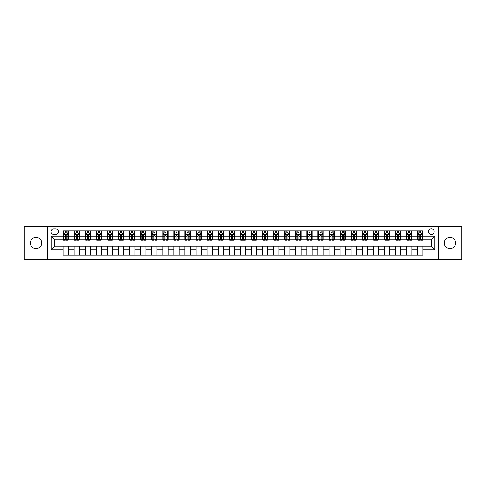 <?xml version="1.0" encoding="UTF-8"?>
<svg xmlns="http://www.w3.org/2000/svg" width="486" height="486" viewBox="0 0 486 486"><rect width="100%" height="100%" fill="white"/><g stroke="black" fill="none" stroke-linecap="round" stroke-linejoin="round"><path stroke-width="0.73" d="M449.957 237.326A5.674 5.674 0 0 0 444.283 243A5.674 5.674 0 0 0 449.957 248.674A5.674 5.674 0 0 0 455.631 243A5.674 5.674 0 0 0 449.957 237.326M36.043 237.326A5.674 5.674 0 0 0 30.369 243A5.674 5.674 0 0 0 36.043 248.674A5.674 5.674 0 0 0 41.717 243A5.674 5.674 0 0 0 36.043 237.326M431.343 228.821A2.837 2.837 0 0 0 428.506 231.658A2.837 2.837 0 0 0 431.343 234.489A2.837 2.837 0 0 0 434.18 231.658A2.837 2.837 0 0 0 431.343 228.821M438.433 259.396L461.7 259.396L461.7 226.604L438.433 226.604L438.433 259.396L47.567 259.396L47.567 226.604L24.3 226.604L24.3 259.396L47.567 259.396M53.679 234.404L55.629 234.404A2.746 2.746 0 0 0 58.381 231.658A2.746 2.746 0 0 0 55.629 228.906L53.679 228.906A2.746 2.746 0 0 0 50.933 231.658A2.746 2.746 0 0 0 53.679 234.404M438.433 226.604L47.567 226.604M63.077 249.822L51.109 249.822L51.109 236.178L63.077 236.178L63.077 239.72L54.657 239.72L54.657 246.28L63.077 246.28L63.077 255.186L422.923 255.186L422.923 246.28L431.343 246.28L431.343 239.72L422.923 239.72L422.923 236.178L434.891 236.178L434.891 249.822L422.923 249.822M422.923 236.178L422.923 230.814L63.077 230.814L63.077 236.178M417.608 230.814L417.608 239.72L418.051 239.72M419.734 239.72L420.797 239.72M422.48 239.72L422.923 239.72M417.608 239.72L411.399 239.72M406.527 230.814L406.527 239.72L406.97 239.72M408.653 239.72L409.716 239.72M406.527 239.72L400.324 239.72M395.446 230.814L395.446 239.72L395.89 239.72M397.572 239.72L398.635 239.72M395.446 239.72L389.243 239.72M384.371 230.814L384.371 239.72L384.809 239.72M386.498 239.72L387.561 239.72M384.371 239.72L378.163 239.72M373.291 230.814L373.291 239.72L373.734 239.72M375.417 239.72L376.48 239.72M373.291 239.72L367.088 239.72M362.21 230.814L362.21 239.72L362.653 239.72M364.336 239.72L365.399 239.72M362.21 239.72L356.007 239.72M351.129 230.814L351.129 239.72L351.572 239.72M353.261 239.72L354.324 239.72M351.129 239.72L344.926 239.72M340.054 230.814L340.054 239.72L340.498 239.72M342.18 239.72L343.244 239.72M340.054 239.72L333.846 239.72M328.973 230.814L328.973 239.72L329.417 239.72M331.1 239.72L332.163 239.72M328.973 239.72L322.771 239.72M317.893 230.814L317.893 239.72L318.336 239.72M320.019 239.72L321.082 239.72M317.893 239.72L311.69 239.72M306.818 230.814L306.818 239.72L307.261 239.72M308.944 239.72L310.007 239.72M306.818 239.72L300.609 239.72M295.737 230.814L295.737 239.72L296.181 239.72M297.863 239.72L298.926 239.72M295.737 239.72L289.535 239.72M284.656 230.814L284.656 239.72L285.1 239.72M286.783 239.72L287.846 239.72M284.656 239.72L278.454 239.72M273.575 230.814L273.575 239.72L274.019 239.72M275.708 239.72L276.771 239.72M273.575 239.72L267.373 239.72M262.501 230.814L262.501 239.72L262.944 239.72M264.627 239.72L265.69 239.72M262.501 239.72L256.292 239.72M251.42 230.814L251.42 239.72L251.863 239.72M253.546 239.72L254.609 239.72M251.42 239.72L245.217 239.72M240.339 230.814L240.339 239.72L240.783 239.72M242.465 239.72L243.535 239.72M240.339 239.72L234.137 239.72M229.264 230.814L229.264 239.72L229.708 239.72M231.391 239.72L232.454 239.72M229.264 239.72L223.056 239.72M218.184 230.814L218.184 239.72L218.627 239.72M220.31 239.72L221.373 239.72M218.184 239.72L211.981 239.72M207.103 230.814L207.103 239.72L207.546 239.72M209.229 239.72L210.292 239.72M207.103 239.72L200.9 239.72M196.022 230.814L196.022 239.72L196.465 239.72M198.154 239.72L199.217 239.72M196.022 239.72L189.819 239.72M184.947 230.814L184.947 239.72L185.391 239.72M187.074 239.72L188.137 239.72M184.947 239.72L178.739 239.72M173.867 230.814L173.867 239.72L174.31 239.72M175.993 239.72L177.056 239.72M173.867 239.72L167.664 239.72M162.786 230.814L162.786 239.72L163.229 239.72M164.918 239.72L165.981 239.72M162.786 239.72L156.583 239.72M151.711 230.814L151.711 239.72L152.154 239.72M153.837 239.72L154.9 239.72M151.711 239.72L145.502 239.72M140.63 230.814L140.63 239.72L141.074 239.72M142.756 239.72L143.82 239.72M140.63 239.72L134.428 239.72M129.549 230.814L129.549 239.72L129.993 239.72M131.676 239.72L132.739 239.72M129.549 239.72L123.347 239.72M118.475 230.814L118.475 239.72L118.912 239.72M120.601 239.72L121.664 239.72M118.475 239.72L112.266 239.72M107.394 230.814L107.394 239.72L107.837 239.72M109.52 239.72L110.583 239.72M107.394 239.72L101.191 239.72M96.313 230.814L96.313 239.72L96.757 239.72M98.439 239.72L99.502 239.72M96.313 239.72L90.11 239.72M85.232 230.814L85.232 239.72L85.676 239.72M87.365 239.72L88.428 239.72M85.232 239.72L79.03 239.72M74.158 230.814L74.158 239.72L74.601 239.72M76.284 239.72L77.347 239.72M74.158 239.72L67.949 239.72M63.077 239.72L63.52 239.72M65.203 239.72L66.266 239.72M63.077 246.28L68.392 246.28L68.392 255.186M422.923 246.28L68.392 246.28M68.392 230.814L68.392 239.72M63.077 233.031L63.52 233.031M65.203 233.031L66.266 233.031M67.949 233.031L68.392 233.031M63.077 252.969L68.392 252.969M74.158 246.28L74.158 255.186M79.473 230.814L79.473 239.72M74.158 233.031L74.601 233.031M76.284 233.031L77.347 233.031M79.03 233.031L79.473 233.031M79.473 246.28L79.473 255.186M74.158 252.969L79.473 252.969M85.232 246.28L85.232 255.186M90.554 246.28L90.554 255.186M85.232 252.969L90.554 252.969M90.554 230.814L90.554 239.72M85.232 233.031L85.676 233.031M87.365 233.031L88.428 233.031M90.11 233.031L90.554 233.031M96.313 246.28L96.313 255.186M101.629 246.28L101.629 255.186M96.313 252.969L101.629 252.969M101.629 230.814L101.629 239.72M96.313 233.031L96.757 233.031M98.439 233.031L99.502 233.031M101.191 233.031L101.629 233.031M107.394 246.28L107.394 255.186M112.709 246.28L112.709 255.186M107.394 252.969L112.709 252.969M112.709 230.814L112.709 239.72M107.394 233.031L107.837 233.031M109.52 233.031L110.583 233.031M112.266 233.031L112.709 233.031M118.475 246.28L118.475 255.186M123.79 246.28L123.79 255.186M118.475 252.969L123.79 252.969M123.79 230.814L123.79 239.72M118.475 233.031L118.912 233.031M120.601 233.031L121.664 233.031M123.347 233.031L123.79 233.031M129.549 246.28L129.549 255.186M134.871 246.28L134.871 255.186M129.549 252.969L134.871 252.969M134.871 230.814L134.871 239.72M129.549 233.031L129.993 233.031M131.676 233.031L132.739 233.031M134.428 233.031L134.871 233.031M140.63 246.28L140.63 255.186M145.946 246.28L145.946 255.186M140.63 252.969L145.946 252.969M145.946 230.814L145.946 239.72M140.63 233.031L141.074 233.031M142.756 233.031L143.82 233.031M145.502 233.031L145.946 233.031M151.711 246.28L151.711 255.186M157.027 246.28L157.027 255.186M151.711 252.969L157.027 252.969M157.027 230.814L157.027 239.72M151.711 233.031L152.154 233.031M153.837 233.031L154.9 233.031M156.583 233.031L157.027 233.031M162.786 246.28L162.786 255.186M168.107 246.28L168.107 255.186M162.786 252.969L168.107 252.969M168.107 230.814L168.107 239.72M162.786 233.031L163.229 233.031M164.918 233.031L165.981 233.031M167.664 233.031L168.107 233.031M173.867 246.28L173.867 255.186M179.182 246.28L179.182 255.186M173.867 252.969L179.182 252.969M179.182 230.814L179.182 239.72M173.867 233.031L174.31 233.031M175.993 233.031L177.056 233.031M178.739 233.031L179.182 233.031M184.947 246.28L184.947 255.186M190.263 246.28L190.263 255.186M184.947 252.969L190.263 252.969M190.263 230.814L190.263 239.72M184.947 233.031L185.391 233.031M187.074 233.031L188.137 233.031M189.819 233.031L190.263 233.031M196.022 246.28L196.022 255.186M201.344 246.28L201.344 255.186M196.022 252.969L201.344 252.969M201.344 230.814L201.344 239.72M196.022 233.031L196.465 233.031M198.154 233.031L199.217 233.031M200.9 233.031L201.344 233.031M207.103 246.28L207.103 255.186M212.425 246.28L212.425 255.186M207.103 252.969L212.425 252.969M212.425 230.814L212.425 239.72M207.103 233.031L207.546 233.031M209.229 233.031L210.292 233.031M211.981 233.031L212.425 233.031M218.184 246.28L218.184 255.186M223.499 246.28L223.499 255.186M218.184 252.969L223.499 252.969M223.499 230.814L223.499 239.72M218.184 233.031L218.627 233.031M220.31 233.031L221.373 233.031M223.056 233.031L223.499 233.031M229.264 246.28L229.264 255.186M234.58 246.28L234.58 255.186M229.264 252.969L234.58 252.969M234.58 230.814L234.58 239.72M229.264 233.031L229.708 233.031M231.391 233.031L232.454 233.031M234.137 233.031L234.58 233.031M240.339 246.28L240.339 255.186M245.661 246.28L245.661 255.186M240.339 252.969L245.661 252.969M245.661 230.814L245.661 239.72M240.339 233.031L240.783 233.031M242.465 233.031L243.535 233.031M245.217 233.031L245.661 233.031M251.42 246.28L251.42 255.186M256.736 246.28L256.736 255.186M251.42 252.969L256.736 252.969M256.736 230.814L256.736 239.72M251.42 233.031L251.863 233.031M253.546 233.031L254.609 233.031M256.292 233.031L256.736 233.031M262.501 246.28L262.501 255.186M267.816 246.28L267.816 255.186M262.501 252.969L267.816 252.969M267.816 230.814L267.816 239.72M262.501 233.031L262.944 233.031M264.627 233.031L265.69 233.031M267.373 233.031L267.816 233.031M273.575 246.28L273.575 255.186M278.897 246.28L278.897 255.186M273.575 252.969L278.897 252.969M278.897 230.814L278.897 239.72M273.575 233.031L274.019 233.031M275.708 233.031L276.771 233.031M278.454 233.031L278.897 233.031M284.656 246.28L284.656 255.186M289.978 246.28L289.978 255.186M284.656 252.969L289.978 252.969M289.978 230.814L289.978 239.72M284.656 233.031L285.1 233.031M286.783 233.031L287.846 233.031M289.535 233.031L289.978 233.031M295.737 246.28L295.737 255.186M301.053 246.28L301.053 255.186M295.737 252.969L301.053 252.969M301.053 230.814L301.053 239.72M295.737 233.031L296.181 233.031M297.863 233.031L298.926 233.031M300.609 233.031L301.053 233.031M306.818 246.28L306.818 255.186M312.133 246.28L312.133 255.186M306.818 252.969L312.133 252.969M312.133 230.814L312.133 239.72M306.818 233.031L307.261 233.031M308.944 233.031L310.007 233.031M311.69 233.031L312.133 233.031M317.893 246.28L317.893 255.186M323.214 246.28L323.214 255.186M317.893 252.969L323.214 252.969M323.214 230.814L323.214 239.72M317.893 233.031L318.336 233.031M320.019 233.031L321.082 233.031M322.771 233.031L323.214 233.031M328.973 246.28L328.973 255.186M334.289 246.28L334.289 255.186M328.973 252.969L334.289 252.969M334.289 230.814L334.289 239.72M328.973 233.031L329.417 233.031M331.1 233.031L332.163 233.031M333.846 233.031L334.289 233.031M340.054 246.28L340.054 255.186M345.37 246.28L345.37 255.186M340.054 252.969L345.37 252.969M345.37 230.814L345.37 239.72M340.054 233.031L340.498 233.031M342.18 233.031L343.244 233.031M344.926 233.031L345.37 233.031M351.129 246.28L351.129 255.186M356.451 246.28L356.451 255.186M351.129 252.969L356.451 252.969M356.451 230.814L356.451 239.72M351.129 233.031L351.572 233.031M353.261 233.031L354.324 233.031M356.007 233.031L356.451 233.031M362.21 246.28L362.21 255.186M367.525 246.28L367.525 255.186M362.21 252.969L367.525 252.969M367.525 230.814L367.525 239.72M362.21 233.031L362.653 233.031M364.336 233.031L365.399 233.031M367.088 233.031L367.525 233.031M373.291 246.28L373.291 255.186M378.606 246.28L378.606 255.186M373.291 252.969L378.606 252.969M378.606 230.814L378.606 239.72M373.291 233.031L373.734 233.031M375.417 233.031L376.48 233.031M378.163 233.031L378.606 233.031M384.371 246.28L384.371 255.186M389.687 246.28L389.687 255.186M384.371 252.969L389.687 252.969M389.687 230.814L389.687 239.72M384.371 233.031L384.809 233.031M386.498 233.031L387.561 233.031M389.243 233.031L389.687 233.031M395.446 246.28L395.446 255.186M400.768 246.28L400.768 255.186M395.446 252.969L400.768 252.969M400.768 230.814L400.768 239.72M395.446 233.031L395.89 233.031M397.572 233.031L398.635 233.031M400.324 233.031L400.768 233.031M406.527 246.28L406.527 255.186M411.842 246.28L411.842 255.186M406.527 252.969L411.842 252.969M411.842 230.814L411.842 239.72M406.527 233.031L406.97 233.031M408.653 233.031L409.716 233.031M411.399 233.031L411.842 233.031M417.608 246.28L417.608 255.186M417.608 252.969L422.923 252.969M417.608 233.031L418.051 233.031M419.734 233.031L420.797 233.031M422.48 233.031L422.923 233.031M54.657 239.72L51.109 236.178M54.657 246.28L51.109 249.822M434.891 236.178L431.343 239.72M434.891 249.822L431.343 246.28M66.266 231.968L65.203 231.968M67.949 239.142L66.266 239.142L66.266 240.254L67.949 240.254L67.949 234.847L67.068 233.073L64.407 233.073L63.52 234.847L63.52 240.254L65.203 240.254L65.203 239.142L63.52 239.142M63.52 234.847L63.52 230.814M67.949 234.847L67.949 230.814M65.203 233.073L65.203 230.814M66.266 230.814L66.266 233.073M66.266 239.142L66.266 235.51L65.203 235.51L65.203 239.142M77.347 231.968L76.284 231.968M79.03 239.142L77.347 239.142L77.347 240.254L79.03 240.254L79.03 234.847L78.143 233.073L75.488 233.073L74.601 234.847L74.601 240.254L76.284 240.254L76.284 239.142L74.601 239.142M74.601 234.847L74.601 230.814M79.03 234.847L79.03 230.814M76.284 233.073L76.284 230.814M77.347 230.814L77.347 233.073M77.347 239.142L77.347 235.51L76.284 235.51L76.284 239.142M88.428 231.968L87.365 231.968M90.11 239.142L88.428 239.142L88.428 240.254L90.11 240.254L90.11 234.847L89.224 233.073L86.563 233.073L85.676 234.847L85.676 240.254L87.365 240.254L87.365 239.142L85.676 239.142M85.676 234.847L85.676 230.814M90.11 234.847L90.11 230.814M87.365 233.073L87.365 230.814M88.428 230.814L88.428 233.073M88.428 239.142L88.428 235.51L87.365 235.51L87.365 239.142M99.502 231.968L98.439 231.968M101.191 239.142L99.502 239.142L99.502 240.254L101.191 240.254L101.191 234.847L100.304 233.073L97.643 233.073L96.757 234.847L96.757 240.254L98.439 240.254L98.439 239.142L96.757 239.142M96.757 234.847L96.757 230.814M101.191 234.847L101.191 230.814M98.439 233.073L98.439 230.814M99.502 230.814L99.502 233.073M99.502 239.142L99.502 235.51L98.439 235.51L98.439 239.142M110.583 231.968L109.52 231.968M112.266 239.142L110.583 239.142L110.583 240.254L112.266 240.254L112.266 234.847L111.379 233.073L108.724 233.073L107.837 234.847L107.837 240.254L109.52 240.254L109.52 239.142L107.837 239.142M107.837 234.847L107.837 230.814M112.266 234.847L112.266 230.814M109.52 233.073L109.52 230.814M110.583 230.814L110.583 233.073M110.583 239.142L110.583 235.51L109.52 235.51L109.52 239.142M121.664 231.968L120.601 231.968M123.347 239.142L121.664 239.142L121.664 240.254L123.347 240.254L123.347 234.847L122.46 233.073L119.799 233.073L118.912 234.847L118.912 240.254L120.601 240.254L120.601 239.142L118.912 239.142M118.912 234.847L118.912 230.814M123.347 234.847L123.347 230.814M120.601 233.073L120.601 230.814M121.664 230.814L121.664 233.073M121.664 239.142L121.664 235.51L120.601 235.51L120.601 239.142M132.739 231.968L131.676 231.968M134.428 239.142L132.739 239.142L132.739 240.254L134.428 240.254L134.428 234.847L133.541 233.073L130.88 233.073L129.993 234.847L129.993 240.254L131.676 240.254L131.676 239.142L129.993 239.142M129.993 234.847L129.993 230.814M134.428 234.847L134.428 230.814M131.676 233.073L131.676 230.814M132.739 230.814L132.739 233.073M132.739 239.142L132.739 235.51L131.676 235.51L131.676 239.142M143.82 231.968L142.756 231.968M145.502 239.142L143.82 239.142L143.82 240.254L145.502 240.254L145.502 234.847L144.615 233.073L141.961 233.073L141.074 234.847L141.074 240.254L142.756 240.254L142.756 239.142L141.074 239.142M141.074 234.847L141.074 230.814M145.502 234.847L145.502 230.814M142.756 233.073L142.756 230.814M143.82 230.814L143.82 233.073M143.82 239.142L143.82 235.51L142.756 235.51L142.756 239.142M154.9 231.968L153.837 231.968M156.583 239.142L154.9 239.142L154.9 240.254L156.583 240.254L156.583 234.847L155.696 233.073L153.035 233.073L152.154 234.847L152.154 240.254L153.837 240.254L153.837 239.142L152.154 239.142M152.154 234.847L152.154 230.814M156.583 234.847L156.583 230.814M153.837 233.073L153.837 230.814M154.9 230.814L154.9 233.073M154.9 239.142L154.9 235.51L153.837 235.51L153.837 239.142M165.981 231.968L164.918 231.968M167.664 239.142L165.981 239.142L165.981 240.254L167.664 240.254L167.664 234.847L166.777 233.073L164.116 233.073L163.229 234.847L163.229 240.254L164.918 240.254L164.918 239.142L163.229 239.142M163.229 234.847L163.229 230.814M167.664 234.847L167.664 230.814M164.918 233.073L164.918 230.814M165.981 230.814L165.981 233.073M165.981 239.142L165.981 235.51L164.918 235.51L164.918 239.142M177.056 231.968L175.993 231.968M178.739 239.142L177.056 239.142L177.056 240.254L178.739 240.254L178.739 234.847L177.858 233.073L175.197 233.073L174.31 234.847L174.31 240.254L175.993 240.254L175.993 239.142L174.31 239.142M174.31 234.847L174.31 230.814M178.739 234.847L178.739 230.814M175.993 233.073L175.993 230.814M177.056 230.814L177.056 233.073M177.056 239.142L177.056 235.51L175.993 235.51L175.993 239.142M188.137 231.968L187.074 231.968M189.819 239.142L188.137 239.142L188.137 240.254L189.819 240.254L189.819 234.847L188.933 233.073L186.278 233.073L185.391 234.847L185.391 240.254L187.074 240.254L187.074 239.142L185.391 239.142M185.391 234.847L185.391 230.814M189.819 234.847L189.819 230.814M187.074 233.073L187.074 230.814M188.137 230.814L188.137 233.073M188.137 239.142L188.137 235.51L187.074 235.51L187.074 239.142M199.217 231.968L198.154 231.968M200.9 239.142L199.217 239.142L199.217 240.254L200.9 240.254L200.9 234.847L200.013 233.073L197.352 233.073L196.465 234.847L196.465 240.254L198.154 240.254L198.154 239.142L196.465 239.142M196.465 234.847L196.465 230.814M200.9 234.847L200.9 230.814M198.154 233.073L198.154 230.814M199.217 230.814L199.217 233.073M199.217 239.142L199.217 235.51L198.154 235.51L198.154 239.142M210.292 231.968L209.229 231.968M211.981 239.142L210.292 239.142L210.292 240.254L211.981 240.254L211.981 234.847L211.094 233.073L208.433 233.073L207.546 234.847L207.546 240.254L209.229 240.254L209.229 239.142L207.546 239.142M207.546 234.847L207.546 230.814M211.981 234.847L211.981 230.814M209.229 233.073L209.229 230.814M210.292 230.814L210.292 233.073M210.292 239.142L210.292 235.51L209.229 235.51L209.229 239.142M221.373 231.968L220.31 231.968M223.056 239.142L221.373 239.142L221.373 240.254L223.056 240.254L223.056 234.847L222.169 233.073L219.514 233.073L218.627 234.847L218.627 240.254L220.31 240.254L220.31 239.142L218.627 239.142M218.627 234.847L218.627 230.814M223.056 234.847L223.056 230.814M220.31 233.073L220.31 230.814M221.373 230.814L221.373 233.073M221.373 239.142L221.373 235.51L220.31 235.51L220.31 239.142M232.454 231.968L231.391 231.968M234.137 239.142L232.454 239.142L232.454 240.254L234.137 240.254L234.137 234.847L233.25 233.073L230.589 233.073L229.708 234.847L229.708 240.254L231.391 240.254L231.391 239.142L229.708 239.142M229.708 234.847L229.708 230.814M234.137 234.847L234.137 230.814M231.391 233.073L231.391 230.814M232.454 230.814L232.454 233.073M232.454 239.142L232.454 235.51L231.391 235.51L231.391 239.142M243.535 231.968L242.465 231.968M245.217 239.142L243.535 239.142L243.535 240.254L245.217 240.254L245.217 234.847L244.33 233.073L241.67 233.073L240.783 234.847L240.783 240.254L242.465 240.254L242.465 239.142L240.783 239.142M240.783 234.847L240.783 230.814M245.217 234.847L245.217 230.814M242.465 233.073L242.465 230.814M243.535 230.814L243.535 233.073M243.535 239.142L243.535 235.51L242.465 235.51L242.465 239.142M254.609 231.968L253.546 231.968M256.292 239.142L254.609 239.142L254.609 240.254L256.292 240.254L256.292 234.847L255.411 233.073L252.75 233.073L251.863 234.847L251.863 240.254L253.546 240.254L253.546 239.142L251.863 239.142M251.863 234.847L251.863 230.814M256.292 234.847L256.292 230.814M253.546 233.073L253.546 230.814M254.609 230.814L254.609 233.073M254.609 239.142L254.609 235.51L253.546 235.51L253.546 239.142M265.69 231.968L264.627 231.968M267.373 239.142L265.69 239.142L265.69 240.254L267.373 240.254L267.373 234.847L266.486 233.073L263.831 233.073L262.944 234.847L262.944 240.254L264.627 240.254L264.627 239.142L262.944 239.142M262.944 234.847L262.944 230.814M267.373 234.847L267.373 230.814M264.627 233.073L264.627 230.814M265.69 230.814L265.69 233.073M265.69 239.142L265.69 235.51L264.627 235.51L264.627 239.142M276.771 231.968L275.708 231.968M278.454 239.142L276.771 239.142L276.771 240.254L278.454 240.254L278.454 234.847L277.567 233.073L274.906 233.073L274.019 234.847L274.019 240.254L275.708 240.254L275.708 239.142L274.019 239.142M274.019 234.847L274.019 230.814M278.454 234.847L278.454 230.814M275.708 233.073L275.708 230.814M276.771 230.814L276.771 233.073M276.771 239.142L276.771 235.51L275.708 235.51L275.708 239.142M287.846 231.968L286.783 231.968M289.535 239.142L287.846 239.142L287.846 240.254L289.535 240.254L289.535 234.847L288.648 233.073L285.987 233.073L285.1 234.847L285.1 240.254L286.783 240.254L286.783 239.142L285.1 239.142M285.1 234.847L285.1 230.814M289.535 234.847L289.535 230.814M286.783 233.073L286.783 230.814M287.846 230.814L287.846 233.073M287.846 239.142L287.846 235.51L286.783 235.51L286.783 239.142M298.926 231.968L297.863 231.968M300.609 239.142L298.926 239.142L298.926 240.254L300.609 240.254L300.609 234.847L299.722 233.073L297.067 233.073L296.181 234.847L296.181 240.254L297.863 240.254L297.863 239.142L296.181 239.142M296.181 234.847L296.181 230.814M300.609 234.847L300.609 230.814M297.863 233.073L297.863 230.814M298.926 230.814L298.926 233.073M298.926 239.142L298.926 235.51L297.863 235.51L297.863 239.142M310.007 231.968L308.944 231.968M311.69 239.142L310.007 239.142L310.007 240.254L311.69 240.254L311.69 234.847L310.803 233.073L308.142 233.073L307.261 234.847L307.261 240.254L308.944 240.254L308.944 239.142L307.261 239.142M307.261 234.847L307.261 230.814M311.69 234.847L311.69 230.814M308.944 233.073L308.944 230.814M310.007 230.814L310.007 233.073M310.007 239.142L310.007 235.51L308.944 235.51L308.944 239.142M321.082 231.968L320.019 231.968M322.771 239.142L321.082 239.142L321.082 240.254L322.771 240.254L322.771 234.847L321.884 233.073L319.223 233.073L318.336 234.847L318.336 240.254L320.019 240.254L320.019 239.142L318.336 239.142M318.336 234.847L318.336 230.814M322.771 234.847L322.771 230.814M320.019 233.073L320.019 230.814M321.082 230.814L321.082 233.073M321.082 239.142L321.082 235.51L320.019 235.51L320.019 239.142M332.163 231.968L331.1 231.968M333.846 239.142L332.163 239.142L332.163 240.254L333.846 240.254L333.846 234.847L332.965 233.073L330.304 233.073L329.417 234.847L329.417 240.254L331.1 240.254L331.1 239.142L329.417 239.142M329.417 234.847L329.417 230.814M333.846 234.847L333.846 230.814M331.1 233.073L331.1 230.814M332.163 230.814L332.163 233.073M332.163 239.142L332.163 235.51L331.1 235.51L331.1 239.142M343.244 231.968L342.18 231.968M344.926 239.142L343.244 239.142L343.244 240.254L344.926 240.254L344.926 234.847L344.039 233.073L341.385 233.073L340.498 234.847L340.498 240.254L342.18 240.254L342.18 239.142L340.498 239.142M340.498 234.847L340.498 230.814M344.926 234.847L344.926 230.814M342.18 233.073L342.18 230.814M343.244 230.814L343.244 233.073M343.244 239.142L343.244 235.51L342.18 235.51L342.18 239.142M354.324 231.968L353.261 231.968M356.007 239.142L354.324 239.142L354.324 240.254L356.007 240.254L356.007 234.847L355.12 233.073L352.459 233.073L351.572 234.847L351.572 240.254L353.261 240.254L353.261 239.142L351.572 239.142M351.572 234.847L351.572 230.814M356.007 234.847L356.007 230.814M353.261 233.073L353.261 230.814M354.324 230.814L354.324 233.073M354.324 239.142L354.324 235.51L353.261 235.51L353.261 239.142M365.399 231.968L364.336 231.968M367.088 239.142L365.399 239.142L365.399 240.254L367.088 240.254L367.088 234.847L366.201 233.073L363.54 233.073L362.653 234.847L362.653 240.254L364.336 240.254L364.336 239.142L362.653 239.142M362.653 234.847L362.653 230.814M367.088 234.847L367.088 230.814M364.336 233.073L364.336 230.814M365.399 230.814L365.399 233.073M365.399 239.142L365.399 235.51L364.336 235.51L364.336 239.142M376.48 231.968L375.417 231.968M378.163 239.142L376.48 239.142L376.48 240.254L378.163 240.254L378.163 234.847L377.276 233.073L374.621 233.073L373.734 234.847L373.734 240.254L375.417 240.254L375.417 239.142L373.734 239.142M373.734 234.847L373.734 230.814M378.163 234.847L378.163 230.814M375.417 233.073L375.417 230.814M376.48 230.814L376.48 233.073M376.48 239.142L376.48 235.51L375.417 235.51L375.417 239.142M387.561 231.968L386.498 231.968M389.243 239.142L387.561 239.142L387.561 240.254L389.243 240.254L389.243 234.847L388.357 233.073L385.696 233.073L384.809 234.847L384.809 240.254L386.498 240.254L386.498 239.142L384.809 239.142M384.809 234.847L384.809 230.814M389.243 234.847L389.243 230.814M386.498 233.073L386.498 230.814M387.561 230.814L387.561 233.073M387.561 239.142L387.561 235.51L386.498 235.51L386.498 239.142M398.635 231.968L397.572 231.968M400.324 239.142L398.635 239.142L398.635 240.254L400.324 240.254L400.324 234.847L399.437 233.073L396.776 233.073L395.89 234.847L395.89 240.254L397.572 240.254L397.572 239.142L395.89 239.142M395.89 234.847L395.89 230.814M400.324 234.847L400.324 230.814M397.572 233.073L397.572 230.814M398.635 230.814L398.635 233.073M398.635 239.142L398.635 235.51L397.572 235.51L397.572 239.142M409.716 231.968L408.653 231.968M411.399 239.142L409.716 239.142L409.716 240.254L411.399 240.254L411.399 234.847L410.512 233.073L407.857 233.073L406.97 234.847L406.97 240.254L408.653 240.254L408.653 239.142L406.97 239.142M406.97 234.847L406.97 230.814M411.399 234.847L411.399 230.814M408.653 233.073L408.653 230.814M409.716 230.814L409.716 233.073M409.716 239.142L409.716 235.51L408.653 235.51L408.653 239.142M420.797 231.968L419.734 231.968M422.48 239.142L420.797 239.142L420.797 240.254L422.48 240.254L422.48 234.847L421.593 233.073L418.932 233.073L418.051 234.847L418.051 240.254L419.734 240.254L419.734 239.142L418.051 239.142M418.051 234.847L418.051 230.814M422.48 234.847L422.48 230.814M419.734 233.073L419.734 230.814M420.797 230.814L420.797 233.073M420.797 239.142L420.797 235.51L419.734 235.51L419.734 239.142M74.158 249.822L68.392 249.822M74.158 236.178L68.392 236.178M85.232 236.178L79.473 236.178M85.232 249.822L79.473 249.822M96.313 236.178L90.554 236.178M96.313 249.822L90.554 249.822M107.394 236.178L101.629 236.178M107.394 249.822L101.629 249.822M118.475 236.178L112.709 236.178M118.475 249.822L112.709 249.822M129.549 236.178L123.79 236.178M129.549 249.822L123.79 249.822M140.63 236.178L134.871 236.178M140.63 249.822L134.871 249.822M151.711 236.178L145.946 236.178M151.711 249.822L145.946 249.822M162.786 236.178L157.027 236.178M162.786 249.822L157.027 249.822M173.867 236.178L168.107 236.178M173.867 249.822L168.107 249.822M184.947 236.178L179.182 236.178M184.947 249.822L179.182 249.822M196.022 236.178L190.263 236.178M196.022 249.822L190.263 249.822M207.103 236.178L201.344 236.178M207.103 249.822L201.344 249.822M218.184 236.178L212.425 236.178M218.184 249.822L212.425 249.822M229.264 236.178L223.499 236.178M229.264 249.822L223.499 249.822M240.339 236.178L234.58 236.178M240.339 249.822L234.58 249.822M251.42 236.178L245.661 236.178M251.42 249.822L245.661 249.822M262.501 236.178L256.736 236.178M262.501 249.822L256.736 249.822M273.575 236.178L267.816 236.178M273.575 249.822L267.816 249.822M284.656 236.178L278.897 236.178M284.656 249.822L278.897 249.822M295.737 236.178L289.978 236.178M295.737 249.822L289.978 249.822M306.818 236.178L301.053 236.178M306.818 249.822L301.053 249.822M317.893 236.178L312.133 236.178M317.893 249.822L312.133 249.822M328.973 236.178L323.214 236.178M328.973 249.822L323.214 249.822M340.054 236.178L334.289 236.178M340.054 249.822L334.289 249.822M351.129 236.178L345.37 236.178M351.129 249.822L345.37 249.822M362.21 236.178L356.451 236.178M362.21 249.822L356.451 249.822M373.291 236.178L367.525 236.178M373.291 249.822L367.525 249.822M384.371 236.178L378.606 236.178M384.371 249.822L378.606 249.822M395.446 236.178L389.687 236.178M395.446 249.822L389.687 249.822M406.527 236.178L400.768 236.178M406.527 249.822L400.768 249.822M417.608 236.178L411.842 236.178M417.608 249.822L411.842 249.822M67.931 234.799L63.544 234.799M63.52 233.177L64.352 233.177M67.117 233.177L67.949 233.177M65.203 236.767L63.52 236.767M67.949 236.767L66.266 236.767M66.266 232.527L65.203 232.527M79.005 234.799L74.619 234.799M74.601 233.177L75.433 233.177M78.197 233.177L79.03 233.177M76.284 236.767L74.601 236.767M79.03 236.767L77.347 236.767M77.347 232.527L76.284 232.527M90.086 234.799L85.7 234.799M85.676 233.177L86.508 233.177M89.278 233.177L90.11 233.177M87.365 236.767L85.676 236.767M90.11 236.767L88.428 236.767M88.428 232.527L87.365 232.527M101.167 234.799L96.781 234.799M96.757 233.177L97.589 233.177M100.353 233.177L101.191 233.177M98.439 236.767L96.757 236.767M101.191 236.767L99.502 236.767M99.502 232.527L98.439 232.527M112.248 234.799L107.856 234.799M107.837 233.177L108.67 233.177M111.434 233.177L112.266 233.177M109.52 236.767L107.837 236.767M112.266 236.767L110.583 236.767M110.583 232.527L109.52 232.527M123.323 234.799L118.936 234.799M118.912 233.177L119.75 233.177M122.515 233.177L123.347 233.177M120.601 236.767L118.912 236.767M123.347 236.767L121.664 236.767M121.664 232.527L120.601 232.527M134.403 234.799L130.017 234.799M129.993 233.177L130.825 233.177M133.595 233.177L134.428 233.177M131.676 236.767L129.993 236.767M134.428 236.767L132.739 236.767M132.739 232.527L131.676 232.527M145.484 234.799L141.098 234.799M141.074 233.177L141.906 233.177M144.67 233.177L145.502 233.177M142.756 236.767L141.074 236.767M145.502 236.767L143.82 236.767M143.82 232.527L142.756 232.527M156.559 234.799L152.173 234.799M152.154 233.177L152.987 233.177M155.751 233.177L156.583 233.177M153.837 236.767L152.154 236.767M156.583 236.767L154.9 236.767M154.9 232.527L153.837 232.527M167.64 234.799L163.253 234.799M163.229 233.177L164.061 233.177M166.832 233.177L167.664 233.177M164.918 236.767L163.229 236.767M167.664 236.767L165.981 236.767M165.981 232.527L164.918 232.527M178.72 234.799L174.334 234.799M174.31 233.177L175.142 233.177M177.906 233.177L178.739 233.177M175.993 236.767L174.31 236.767M178.739 236.767L177.056 236.767M177.056 232.527L175.993 232.527M189.801 234.799L185.409 234.799M185.391 233.177L186.223 233.177M188.987 233.177L189.819 233.177M187.074 236.767L185.391 236.767M189.819 236.767L188.137 236.767M188.137 232.527L187.074 232.527M200.876 234.799L196.49 234.799M196.465 233.177L197.304 233.177M200.068 233.177L200.9 233.177M198.154 236.767L196.465 236.767M200.9 236.767L199.217 236.767M199.217 232.527L198.154 232.527M211.957 234.799L207.571 234.799M207.546 233.177L208.379 233.177M211.143 233.177L211.981 233.177M209.229 236.767L207.546 236.767M211.981 236.767L210.292 236.767M210.292 232.527L209.229 232.527M223.038 234.799L218.645 234.799M218.627 233.177L219.459 233.177M222.224 233.177L223.056 233.177M220.31 236.767L218.627 236.767M223.056 236.767L221.373 236.767M221.373 232.527L220.31 232.527M234.112 234.799L229.726 234.799M229.708 233.177L230.54 233.177M233.304 233.177L234.137 233.177M231.391 236.767L229.708 236.767M234.137 236.767L232.454 236.767M232.454 232.527L231.391 232.527M245.193 234.799L240.807 234.799M240.783 233.177L241.615 233.177M244.385 233.177L245.217 233.177M242.465 236.767L240.783 236.767M245.217 236.767L243.535 236.767M243.535 232.527L242.465 232.527M256.274 234.799L251.888 234.799M251.863 233.177L252.696 233.177M255.46 233.177L256.292 233.177M253.546 236.767L251.863 236.767M256.292 236.767L254.609 236.767M254.609 232.527L253.546 232.527M267.355 234.799L262.962 234.799M262.944 233.177L263.776 233.177M266.541 233.177L267.373 233.177M264.627 236.767L262.944 236.767M267.373 236.767L265.69 236.767M265.69 232.527L264.627 232.527M278.429 234.799L274.043 234.799M274.019 233.177L274.857 233.177M277.621 233.177L278.454 233.177M275.708 236.767L274.019 236.767M278.454 236.767L276.771 236.767M276.771 232.527L275.708 232.527M289.51 234.799L285.124 234.799M285.1 233.177L285.932 233.177M288.696 233.177L289.535 233.177M286.783 236.767L285.1 236.767M289.535 236.767L287.846 236.767M287.846 232.527L286.783 232.527M300.591 234.799L296.199 234.799M296.181 233.177L297.013 233.177M299.777 233.177L300.609 233.177M297.863 236.767L296.181 236.767M300.609 236.767L298.926 236.767M298.926 232.527L297.863 232.527M311.666 234.799L307.28 234.799M307.261 233.177L308.094 233.177M310.858 233.177L311.69 233.177M308.944 236.767L307.261 236.767M311.69 236.767L310.007 236.767M310.007 232.527L308.944 232.527M322.747 234.799L318.36 234.799M318.336 233.177L319.168 233.177M321.939 233.177L322.771 233.177M320.019 236.767L318.336 236.767M322.771 236.767L321.082 236.767M321.082 232.527L320.019 232.527M333.827 234.799L329.441 234.799M329.417 233.177L330.249 233.177M333.013 233.177L333.846 233.177M331.1 236.767L329.417 236.767M333.846 236.767L332.163 236.767M332.163 232.527L331.1 232.527M344.902 234.799L340.516 234.799M340.498 233.177L341.33 233.177M344.094 233.177L344.926 233.177M342.18 236.767L340.498 236.767M344.926 236.767L343.244 236.767M343.244 232.527L342.18 232.527M355.983 234.799L351.597 234.799M351.572 233.177L352.405 233.177M355.175 233.177L356.007 233.177M353.261 236.767L351.572 236.767M356.007 236.767L354.324 236.767M354.324 232.527L353.261 232.527M367.064 234.799L362.678 234.799M362.653 233.177L363.485 233.177M366.25 233.177L367.088 233.177M364.336 236.767L362.653 236.767M367.088 236.767L365.399 236.767M365.399 232.527L364.336 232.527M378.144 234.799L373.752 234.799M373.734 233.177L374.566 233.177M377.33 233.177L378.163 233.177M375.417 236.767L373.734 236.767M378.163 236.767L376.48 236.767M376.48 232.527L375.417 232.527M389.219 234.799L384.833 234.799M384.809 233.177L385.647 233.177M388.411 233.177L389.243 233.177M386.498 236.767L384.809 236.767M389.243 236.767L387.561 236.767M387.561 232.527L386.498 232.527M400.3 234.799L395.914 234.799M395.89 233.177L396.722 233.177M399.492 233.177L400.324 233.177M397.572 236.767L395.89 236.767M400.324 236.767L398.635 236.767M398.635 232.527L397.572 232.527M411.381 234.799L406.995 234.799M406.97 233.177L407.803 233.177M410.567 233.177L411.399 233.177M408.653 236.767L406.97 236.767M411.399 236.767L409.716 236.767M409.716 232.527L408.653 232.527M422.456 234.799L418.069 234.799M418.051 233.177L418.883 233.177M421.648 233.177L422.48 233.177M419.734 236.767L418.051 236.767M422.48 236.767L420.797 236.767M420.797 232.527L419.734 232.527"/></g></svg>
